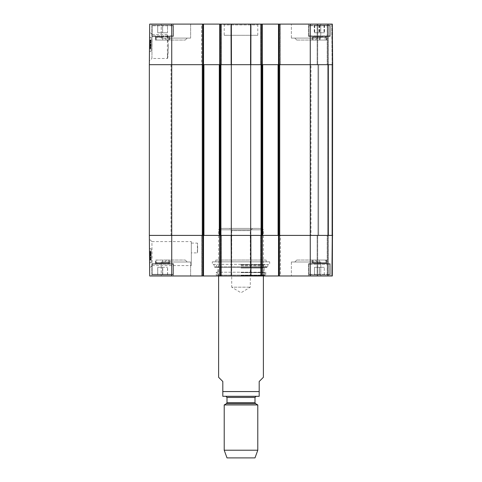 <?xml version="1.0" encoding="UTF-8"?>
<svg xmlns="http://www.w3.org/2000/svg" width="482" height="482" viewBox="0 0 482 482"><rect width="100%" height="100%" fill="white"/><g stroke="black" fill="none" stroke-linecap="round" stroke-linejoin="round"><path stroke-width="0.36" stroke-dasharray="2.41 1.81" d="M331.959 235.403L332.658 235.403L332.658 64.678L331.959 64.678L332.658 64.678L332.658 235.403L317.963 235.403L331.959 235.403L331.959 64.678L328.597 64.678L331.959 64.678L331.959 235.403M278.084 235.403L279.903 235.403L278.084 235.403L278.084 64.678L332.658 64.678L332.658 235.403L278.084 235.403L278.084 64.678L260.87 64.678L262.69 64.678L260.87 64.678L262.69 64.678L262.69 235.403L250.694 235.403L250.694 64.678L262.69 64.678L262.69 235.403L260.87 235.403L279.903 235.403L278.084 235.403L278.084 64.678L279.903 64.678L278.084 64.678M219.31 235.403L221.13 235.403L219.31 235.403L219.31 64.678L231.306 64.678L231.306 235.403L219.31 235.403L219.31 64.678L202.097 64.678L203.916 64.678L202.097 64.678L203.916 64.678L203.916 235.403L149.342 235.403L221.13 235.403L219.31 235.403L219.31 64.678L221.13 64.678L219.31 64.678M203.916 235.403L201.681 235.403L202.94 235.403L202.94 275.981L149.697 275.981L149.342 235.403L149.342 64.678L203.916 64.678L203.916 235.403L203.916 64.678M231.306 235.403L250.694 235.403M310.968 235.403L171.032 235.403L310.968 235.403L310.968 64.678L171.032 64.678L310.968 64.678M317.963 235.403L317.963 64.678L328.597 64.678L317.963 64.678L317.963 235.403M328.182 235.403L328.182 64.678L328.182 235.403M250.694 64.678L231.306 64.678M260.87 235.403L260.87 64.678L260.87 235.403M262.69 235.403L262.69 64.678M279.903 235.403L279.903 64.678L279.903 235.403M221.13 235.403L221.13 64.678L221.13 235.403M202.097 235.403L202.097 64.678L202.097 235.403M263.389 377.298L259.189 381.497L259.189 396.294L259.189 391.571L222.811 391.571L222.811 381.497L218.611 377.298M222.811 391.571L222.811 396.294L222.811 391.571M218.611 275.981L218.611 229.806L263.389 229.806L218.611 229.806L220.009 228.408L261.991 228.408L220.009 228.408M225.889 396.331L223.371 396.331M252.538 228.408L250.303 230.643L250.303 287.182L241 292.767L231.697 287.182L250.303 287.182L231.697 287.182L231.697 230.643L250.303 230.643L231.697 230.643L229.462 228.408L252.538 228.408L229.462 228.408M254.996 457.9L227.004 457.9M257.792 450.212L224.208 450.212M257.792 404.94L224.208 404.94M197.668 247.995L197.391 243.097C197.692 242.801 197.692 253.195 197.391 252.893L197.668 247.995M266.191 260.033L215.809 260.033L266.191 260.033L266.191 261.853L215.809 261.853L266.191 261.853M149.372 239.078L149.625 268.119L149.372 239.078L151.92 241.603L152.167 265.558L151.914 241.609L191.324 241.609L191.324 265.582L191.324 241.609M152.167 265.582L191.324 265.582M231.336 275.981L219.732 275.981L221.551 275.981L219.732 275.981L219.732 235.403L231.438 235.403L231.047 275.981L215.394 275.981L266.606 275.981L231.336 275.981L250.664 275.981L250.857 235.403L231.438 235.403L231.336 275.981M262.268 275.981L262.268 235.403L262.268 275.981L279.765 275.981L279.06 275.981L279.06 235.403L279.765 235.403L261.009 235.403L262.268 235.403L262.268 275.981L250.953 275.981L250.857 235.403L332.658 235.403L332.098 235.403L332.658 235.403L332.303 275.981L278.506 275.981L279.06 275.981L278.506 275.981L278.506 235.403L279.06 235.403L278.506 235.403L278.506 275.981L278.506 64.678L279.06 64.678L278.506 64.678L279.06 64.678L278.506 64.678L278.506 24.1L332.303 24.1L331.743 24.1L332.303 24.1L332.658 64.678L279.06 64.678L280.319 64.678L279.06 64.678L279.06 24.1L260.449 24.1L262.268 24.1L261.708 24.1L262.268 24.1L262.268 64.678L231.143 64.678L231.336 24.1L262.268 24.1L262.268 64.678L261.708 64.678L262.268 64.678L262.268 24.1M280.319 275.981L279.765 275.981L280.319 275.981L279.765 275.981L280.319 275.981L280.319 235.403L279.765 235.403L280.319 235.403L280.319 275.981M331.743 275.981L327.76 275.981L331.743 275.981L332.098 235.403L327.76 235.403L332.098 235.403L331.743 275.981M327.2 275.981L317.126 275.981L327.2 275.981L327.2 235.403L327.76 235.403L317.126 235.403L327.2 235.403L327.2 275.981M279.06 275.981L279.06 235.403L279.06 275.981L279.765 275.981L278.506 275.981M260.449 275.981L261.009 275.981L260.449 275.981L260.449 235.403L261.009 235.403L260.449 235.403L260.449 275.981M220.292 275.981L220.292 235.403L220.292 275.981L220.292 235.403L220.991 235.403L219.732 235.403L219.732 24.1L219.732 64.678L220.292 64.678L219.732 64.678L219.732 24.1L202.235 24.1L203.494 24.1L203.494 64.678L201.681 64.678L221.551 64.678L202.235 64.678L203.494 64.678L203.494 275.981L203.494 235.403L203.494 275.981L201.681 275.981L221.551 275.981L219.732 275.981L219.732 235.403L220.292 235.403L219.732 235.403L219.732 275.981M203.494 275.981L202.94 275.981L202.94 235.403L202.94 275.981M173.412 275.981L151.86 275.981L173.412 275.981L151.86 275.981L173.412 275.981L173.412 263.672L151.86 263.672L173.412 263.672L151.86 263.672L173.412 263.672L173.412 275.981M330.14 275.981L308.588 275.981L330.14 275.981L308.588 275.981L330.14 275.981L330.14 263.672L308.588 263.672L330.14 263.672L308.588 263.672L330.14 263.672L330.14 275.981M190.625 275.981L161.235 275.981L190.625 275.981L161.235 275.981L190.625 275.981L190.625 261.991L161.235 261.991L190.625 261.991L161.235 261.991L190.625 261.991L190.625 275.981M320.765 275.981L291.375 275.981L320.765 275.981L291.375 275.981L320.765 275.981L320.765 261.991L291.375 261.991L320.765 261.991L291.375 261.991L320.765 261.991L320.765 275.981M166.627 260.033L185.233 260.033L166.627 260.033L185.233 260.033L166.627 260.033L164.669 261.991L187.191 261.991L164.669 261.991L187.191 261.991L164.669 261.991L166.627 260.033M296.767 260.033L315.373 260.033L296.767 260.033L315.373 260.033L296.767 260.033L294.809 261.991L317.331 261.991L294.809 261.991L317.331 261.991L294.809 261.991L296.767 260.033M314.487 274.867L314.487 267.305L324.284 267.305L314.487 267.305L324.284 267.305L314.487 267.305L314.487 274.867L324.284 274.867L314.487 274.867L314.487 267.305L314.487 274.867L319.415 274.867L319.415 267.305L319.415 274.867L324.284 274.867L324.284 267.305L324.284 274.867L329.296 274.867L309.426 274.867L324.302 274.867L319.355 274.867L319.355 267.305L319.355 274.867L314.487 274.867M324.302 263.672L309.426 263.672L324.302 263.672M162.639 267.305L157.741 267.305L162.639 267.305L162.639 274.867L167.531 274.867L162.639 274.867L162.639 267.305M167.531 274.867L167.531 267.305L167.531 274.867M157.741 274.867L162.639 274.867L157.741 274.867L157.741 267.305L157.741 274.867M152.704 274.867L172.574 274.867L152.704 274.867L152.143 274.306L152.143 264.226L152.704 263.672L172.574 263.672L152.704 263.672L172.574 263.672L152.704 263.672L152.143 264.226L173.128 264.226L152.143 264.226L173.128 264.226L152.143 264.226L152.143 274.306L173.128 274.306L152.143 274.306L173.128 274.306L152.143 274.306L152.704 274.867L172.574 274.867L152.704 274.867M324.284 274.867L324.284 267.305L324.284 274.867M314.427 274.867L329.296 274.867L314.427 274.867M314.427 263.672L329.296 263.672L314.427 263.672M157.825 267.305L167.615 267.305L157.698 267.305L157.698 274.867L167.615 274.867L157.825 274.867M162.753 274.867L162.753 267.305M167.615 274.867L167.615 267.305M167.489 274.867L167.489 267.305M162.561 274.867L162.561 267.305M157.698 274.867L157.698 267.305M216.231 272.203L265.769 272.203L216.231 272.203L216.231 275.144L265.769 275.144L216.231 275.144L215.394 275.981M241 272.203L265.642 272.203L241 272.203M241 275.511L264.377 275.511L241 275.511M241 275.565L263.389 275.565L241 275.565M241 272.535L264.148 272.535L241 272.535M241 268.082L264.148 268.082L241 268.082M241 265.612L263.389 265.612L241 265.612M241 264.859L264.082 264.859L241 264.859M241 264.986L265.281 264.986L241 264.986M241 264.516L267.986 264.516L241 264.516M241 264.371L212.315 264.371L241 264.371M212.315 261.853L269.685 261.853L212.315 261.853L212.315 264.371L214.014 264.516L214.291 266.799L267.709 266.799L214.291 266.799L215.105 267.516L266.895 267.516L267.709 266.799L267.986 264.516L269.685 264.371L269.685 261.853M221.551 235.403L201.681 235.403L221.551 235.403L221.551 275.981L221.551 235.403M261.708 24.1L261.708 64.678L261.708 24.1L261.708 64.678L261.009 64.678L262.268 64.678L262.268 235.403L261.708 235.403L261.708 275.981M151.179 253.225L151.234 259.792L150.113 259.804L150.041 251.375L150.119 260.075L150.041 251.267L150.119 259.943L150.077 255.243L150.119 259.943L151.234 259.792L151.179 253.225L150.059 253.237M151.185 254.466L150.071 254.478M151.179 253.472L150.059 253.478M151.161 251.363L151.197 255.237L151.161 251.363L150.041 251.375L150.077 255.243L150.041 251.375L151.161 251.363L150.041 251.375M151.161 251.255L150.041 251.267L151.161 251.255L151.234 259.931L150.119 259.943L151.234 259.931L151.161 251.255M151.167 252.207L150.047 252.219M151.191 254.839L150.071 254.851M150.077 255.665L151.197 255.659L151.228 259.298L151.215 257.364L151.228 259.087L151.197 255.683L150.077 255.695L150.047 252.273L150.107 259.141L150.041 251.562L150.119 259.991L150.041 251.417L150.077 255.707L151.197 255.695L151.167 252.261L150.047 252.273M151.228 259.087L150.107 259.099M151.197 255.261L151.221 258.448L151.197 255.261L150.077 255.243L151.197 255.237L151.234 259.931L150.119 259.943L151.234 259.931L151.197 255.237L150.077 255.273M151.228 259.298L150.113 259.304M151.228 259.165L150.107 259.177M151.228 258.834L150.107 258.846M151.221 258.448L150.101 258.46M151.215 257.822L150.095 257.834M151.191 254.779L150.071 254.785L151.191 254.791L151.185 254.261L150.065 254.273M150.065 254.038L150.089 257.051L150.065 254.038L151.185 254.032L151.185 254.357L150.065 254.363M151.185 254.357L151.191 255.105L150.077 255.117M151.191 255.105L151.234 259.931L151.228 259.34L150.113 259.352M151.228 259.34L151.24 260.063L150.119 260.075M151.24 260.063L151.234 259.744L150.113 259.756M151.234 259.744L151.228 258.991L150.107 258.997L151.228 258.961L151.234 259.979L150.119 259.991L151.234 259.979L151.215 257.635L150.095 257.647M151.228 258.991L151.185 254.141L150.065 254.153M151.185 254.141L151.191 254.749L150.071 254.755M151.191 254.749L151.185 254.032M151.215 257.635L151.228 259.135L150.107 259.141L151.228 259.135L151.191 255.171L150.077 255.183M151.215 257.545L150.095 257.557M151.191 255.171L151.203 255.99L150.083 256.002M151.203 255.99L150.083 255.876M151.197 255.864L151.161 251.55L150.041 251.562L151.161 251.55L151.173 252.538L150.053 252.544L151.173 252.538L151.191 254.791M151.185 254.261L151.228 258.961M151.167 252.261L151.234 259.979L151.161 251.411L151.197 255.695L150.077 255.707M151.161 251.411L150.041 251.417M151.137 248.682L151.258 262.672L151.137 248.682L151.258 262.672L151.137 248.682L149.456 248.694L149.583 262.69L149.456 248.694L151.137 248.682L149.456 248.694L149.583 262.69L151.258 262.672L149.583 262.69L149.456 248.694L151.137 248.682M149.583 262.69L151.258 262.672L149.583 262.69M191.324 247.995L191.324 243.097L191.324 247.995M215.809 260.033L215.809 261.853M201.681 235.403L201.681 275.981L201.681 235.403M332.303 275.981L332.658 235.403L332.303 275.981M327.76 275.981L327.76 235.403L327.76 275.981M317.126 275.981L317.126 235.403L317.126 275.981M312.089 260.033L326.639 260.033L312.089 260.033L326.639 260.033L312.089 260.033L312.089 263.371L326.639 263.371L319.337 263.293L319.337 260.033L312.444 260.033L326.284 260.033L312.444 260.033L319.337 260.033L319.337 263.293L312.089 263.371L312.444 262.551L313.318 262.551L313.318 260.033L313.318 262.551A1.121 0.97 90 0 1 313.077 263.293L325.675 263.293L313.077 263.293A1.121 0.97 90 0 0 313.318 262.551L325.434 262.551L325.434 260.033L325.434 262.551A1.121 0.97 90 0 0 325.675 263.293A1.121 0.97 -90 0 1 325.434 262.551L312.444 262.551L326.284 262.551L312.444 262.551L312.444 260.033L312.089 263.371L312.089 260.033M162.765 260.033L162.765 262.551L169.556 262.551L155.716 262.551L162.765 262.551L162.771 263.293L155.361 263.371L155.361 260.033L169.911 260.033L155.361 260.033L169.911 260.033L155.361 260.033L155.361 263.371L169.911 263.371L156.264 263.293A1.121 0.982 90 0 0 156.511 262.551L156.511 260.033L155.716 260.033L169.556 260.033L156.511 260.033M162.771 263.293L168.869 263.293A1.121 0.958 -90 0 1 168.628 262.551L168.628 260.033M168.694 260.033L168.694 262.551L169.556 262.551L155.716 262.551L168.694 262.551A1.121 0.97 90 0 0 168.935 263.293L156.337 263.293A1.121 0.97 -90 0 0 156.578 262.551L156.578 260.033L169.556 260.033L156.578 260.033M169.911 263.371L169.556 260.033L169.911 263.371L169.911 260.033L169.911 263.371M162.639 260.033L162.639 263.293M168.375 46.489L167.393 34.505C168.459 33.77 168.459 59.214 167.393 58.479L168.375 46.489M331.743 24.1L327.76 24.1L331.743 24.1L332.098 64.678L332.658 64.678L327.76 64.678L332.098 64.678L331.743 24.1M327.2 24.1L317.126 24.1L327.2 24.1L327.2 64.678L327.76 64.678L317.126 64.678L327.2 64.678L327.2 24.1M278.506 24.1L278.506 64.678L278.506 24.1L279.06 24.1L279.06 64.678L279.06 24.1M219.732 24.1L231.336 24.1M201.681 24.1L202.235 24.1L201.681 24.1L202.235 24.1L201.681 24.1L201.681 64.678L202.235 64.678L201.681 64.678L201.681 24.1M203.494 24.1L202.94 24.1L203.494 24.1L203.494 64.678L203.494 24.1L202.235 24.1L202.235 64.678L202.235 24.1L202.235 64.678L202.235 24.1L202.94 24.1L202.94 64.678L149.342 64.678L149.697 24.1L202.94 24.1L202.94 64.678L202.94 24.1M221.551 24.1L220.991 24.1L221.551 24.1L221.551 64.678L220.991 64.678L221.551 64.678L221.551 24.1M173.412 24.1L151.86 24.1L173.412 24.1L151.86 24.1L173.412 24.1L173.412 36.415L151.86 36.415L173.412 36.415L151.86 36.415L173.412 36.415L173.412 24.1M330.14 24.1L308.588 24.1L330.14 24.1L308.588 24.1L330.14 24.1L330.14 36.415L308.588 36.415L330.14 36.415L308.588 36.415L330.14 36.415L330.14 24.1M190.625 24.1L161.235 24.1L190.625 24.1L161.235 24.1L190.625 24.1L190.625 38.096L161.235 38.096L190.625 38.096L161.235 38.096L190.625 38.096L190.625 24.1M320.765 24.1L291.375 24.1L320.765 24.1L291.375 24.1L320.765 24.1L320.765 38.096L291.375 38.096L320.765 38.096L291.375 38.096L320.765 38.096L320.765 24.1M250.664 24.1L250.562 64.678L250.953 24.1L258.629 24.1L231.089 24.1M231.3 24.1L250.911 24.1M166.627 40.054L185.233 40.054L166.627 40.054L185.233 40.054L166.627 40.054L164.669 38.096L187.191 38.096L164.669 38.096L187.191 38.096L164.669 38.096L166.627 40.054M296.767 40.054L315.373 40.054L296.767 40.054L315.373 40.054L296.767 40.054L294.809 38.096L317.331 38.096L294.809 38.096L317.331 38.096L294.809 38.096L296.767 40.054M167.513 32.776L157.716 32.776L167.513 32.776L157.716 32.776L167.513 32.776L167.513 25.221L157.716 25.221L167.513 25.221L167.513 32.776M162.645 25.221L162.645 32.776L162.651 25.221L157.716 25.221L157.716 32.776L157.716 25.221L162.585 25.221L162.585 32.776L162.585 25.221L167.513 25.221L162.651 25.221M167.573 25.221L152.704 25.221L167.573 25.221M167.573 36.415L152.704 36.415L167.573 36.415M324.338 32.776L314.348 32.776L324.338 32.776L324.338 25.221L314.348 25.221L324.338 25.221M324.139 25.221L324.139 32.776M319.114 25.221L319.114 32.776M314.348 25.221L314.348 32.776M314.547 25.221L314.547 32.776M319.572 25.221L319.572 32.776M314.758 25.221L329.296 25.221L314.734 25.221L314.758 32.776L314.246 32.776L324.519 32.776L314.758 32.776M314.734 36.415L329.296 36.415L314.734 36.415M157.704 25.221L172.574 25.221L157.704 25.221L157.716 32.776M157.722 25.221L157.722 32.776M157.704 36.415L172.574 36.415L157.704 36.415M314.246 25.221L314.246 32.776M318.903 25.221L318.903 32.776M324.006 25.221L324.006 32.776M324.519 25.221L324.519 32.776M319.867 25.221L319.867 32.776M325.061 25.221L309.426 25.221L325.061 25.221M325.061 36.415L309.426 36.415L325.061 36.415M231.047 24.1L231.143 64.678L220.292 64.678L220.292 24.1M260.449 64.678L280.319 64.678L260.449 64.678L260.449 24.1L260.449 64.678M151.179 46.856L151.234 40.289L150.113 40.283L150.041 48.712L150.119 40.012L150.065 46.043L150.119 40.145L151.234 40.289L151.179 46.856L150.059 46.85M151.185 45.615L150.071 45.603M151.191 45.248L150.071 45.236L150.059 46.585L151.179 46.597L151.191 45.248L151.167 47.875L151.179 46.597L150.059 46.603M151.167 47.875L150.047 47.863L150.077 44.838L150.041 48.712L151.161 48.718L151.179 46.531L151.161 48.718L150.041 48.712L150.071 45.236M151.161 48.827L150.041 48.821L150.119 40.139L150.041 48.821L151.161 48.827L151.234 40.151L150.119 40.139L150.077 44.838L150.119 40.139L151.234 40.151L151.161 48.827M150.059 46.585L150.047 47.863M151.197 44.398L151.228 40.994L151.197 44.398L150.077 44.392L151.197 44.428L151.228 41.247L150.107 41.241M151.228 40.994L150.107 40.988M151.161 48.718L150.041 48.712M150.119 40.145L151.234 40.151L151.228 40.741L151.24 40.018L151.179 46.555L151.197 44.85L150.077 44.838L151.197 44.85L151.234 40.151L150.119 40.139M151.228 41.247L151.197 44.428M151.228 40.789L150.113 40.777M151.228 40.916L150.107 40.904M151.197 44.82L150.077 44.808M151.221 41.633L150.101 41.621M151.215 42.259L150.095 42.247M151.215 42.536L150.095 42.53L150.107 40.94L150.041 48.525L150.071 45.284L151.191 45.296L151.185 45.82L151.234 40.108L151.161 48.531L151.191 45.296L150.071 45.296M151.185 45.73L150.065 45.718M151.185 46.055L150.065 46.043M151.191 44.977L150.077 44.971M151.228 40.741L150.113 40.729M151.24 40.018L150.119 40.012M151.234 40.337L150.113 40.331M151.228 41.097L150.107 41.084M151.185 45.941L150.065 45.935M151.191 45.338L150.071 45.326M151.167 47.82L151.228 40.952L150.107 40.94L150.047 47.814L150.107 40.94L151.228 40.952L151.167 47.82L150.047 47.814M151.191 44.91L150.077 44.904M151.203 44.091L150.083 44.085M151.197 44.217L150.083 44.211M151.161 48.531L150.041 48.525L151.161 48.531M151.173 47.549L150.053 47.537L151.173 47.549M150.071 45.284L150.095 42.53M151.185 45.82L150.065 45.808M151.234 40.108L150.119 40.096L150.077 44.374L150.119 40.096L151.234 40.108L151.197 44.386L151.234 40.108M151.215 42.446L150.095 42.44M150.041 48.664L150.077 44.374L150.041 48.664L151.161 48.676L151.197 44.386L151.161 48.676M151.137 51.405L151.258 37.409L151.137 51.405L151.258 37.409L151.137 51.405L149.456 51.387L149.583 37.397L149.456 51.387L151.137 51.405L149.456 51.387L149.583 37.397L151.258 37.409L149.583 37.397L149.456 51.387L151.137 51.405M149.583 37.397L151.258 37.409L149.583 37.397M152.167 34.505L167.393 34.505L167.393 58.479L151.914 58.479L152.167 34.529L151.914 58.479L149.372 61.009L149.631 31.951L149.372 61.009M224.208 35.294L257.792 35.294L224.208 35.294L224.208 24.937L257.792 24.937L224.208 24.937L223.371 24.1M280.319 24.1L280.319 64.678L280.319 24.1M327.76 24.1L327.76 64.678L327.76 24.1M332.658 64.678L332.303 24.1L332.658 64.678M317.126 24.1L317.126 64.678L317.126 24.1M319.644 36.795L312.926 36.795L319.644 36.795L319.638 37.536L326.278 37.536L312.432 37.536L326.272 37.536L326.639 36.71L326.639 40.054L312.089 40.054L326.639 40.054L312.089 40.054L326.639 40.054L326.639 36.704L319.994 36.795L319.97 40.054L312.432 40.054L319.97 40.054M319.994 36.795L312.77 36.795A1.121 1.012 90 0 1 313.023 37.536L313.023 40.054M319.638 40.054L319.638 37.536L312.438 37.536L313.173 37.536L313.173 40.054L326.278 40.054L326.272 37.536L313.173 37.536A1.121 0.988 -90 0 0 312.926 36.795L325.326 36.795A1.121 0.916 90 0 0 325.097 37.536L325.097 40.054M312.089 36.716L312.432 40.054L312.089 36.716L312.089 40.054L312.089 36.716M326.639 36.71L325.519 36.795A1.121 0.946 -90 0 0 325.284 37.536L325.284 40.054L313.173 40.054M326.639 36.704L326.278 40.054L325.284 40.054M169.911 40.054L155.361 40.054L169.911 40.054L169.911 36.71L168.923 36.795A1.121 0.97 -90 0 0 168.682 37.536L168.682 40.054L169.556 40.054L155.716 40.054L169.556 40.054L168.682 40.054L168.682 37.536A1.121 0.964 -90 0 1 168.923 36.795L169.911 36.716L169.911 40.054L155.361 40.054L169.911 40.054M162.663 37.536L162.663 40.054L162.663 36.795L156.325 36.795L168.923 36.795L155.361 36.716L162.669 36.795L162.663 37.536L155.716 37.536L156.566 37.536L156.566 40.054L156.56 37.536A1.121 0.97 90 0 0 156.325 36.795A1.121 0.97 -90 0 1 156.56 37.536L162.663 37.536M155.361 36.716L155.716 37.536L155.716 40.054L155.361 36.716L155.361 40.054L155.361 36.71M318.662 235.403L318.662 64.678L318.662 235.403M327.76 235.403L327.76 64.678L327.76 235.403M328.597 235.403L328.597 64.678L328.597 235.403M261.991 235.403L261.991 64.678M220.009 64.678L220.009 235.403M203.217 235.403L203.217 64.678M278.783 64.678L278.783 235.403M310.269 24.1L310.269 275.981M261.569 235.403L261.569 64.678L261.569 235.403M279.205 235.403L279.205 64.678L279.205 235.403M261.292 235.403L261.292 64.678L261.292 235.403M279.482 235.403L279.482 64.678L279.482 235.403M278.506 235.403L278.506 64.678M262.268 235.403L262.268 64.678M202.795 235.403L202.795 64.678L202.795 235.403M220.431 235.403L220.431 64.678L220.431 235.403M220.708 235.403L220.708 64.678L220.708 235.403M202.518 235.403L202.518 64.678L202.518 235.403M203.494 235.403L203.494 64.678M219.732 235.403L219.732 64.678M171.731 24.1L171.731 275.981M255.55 403.651L226.45 403.651M254.996 402.681L227.004 402.681M254.996 397.445L227.004 397.445M324.579 274.306L308.872 274.306L324.579 274.306M324.579 264.226L308.872 264.226L324.579 264.226M314.15 274.306L329.857 274.306L314.15 274.306M314.15 264.226L329.857 264.226L314.15 264.226M241 272.637L265.094 272.637L241 272.637M241 267.016L266.142 267.016L241 267.016M151.179 253.49L150.059 253.496M150.059 253.538L151.179 253.55M150.095 257.37L151.215 257.394M151.215 257.406L150.095 257.412M151.209 257.063L150.089 257.069L151.209 257.045M151.203 255.966L150.083 255.972M151.234 259.78L150.113 259.792M151.209 257.081L150.089 257.087M151.209 256.984L150.089 256.99M151.173 252.863L150.053 252.869M151.228 259.117L150.107 259.123M220.991 235.403L220.991 275.981L220.991 235.403M202.235 275.981L202.235 235.403L202.235 275.981M261.009 275.981L261.009 235.403L261.009 275.981M279.765 235.403L279.765 275.981L279.765 235.403M317.686 275.981L317.686 235.403L317.686 275.981M328.32 275.981L328.32 235.403L328.32 275.981M167.85 25.781L152.143 25.781L167.85 25.781M167.85 35.855L152.143 35.855L167.85 35.855M314.475 25.781L329.857 25.781L314.475 25.781M314.475 35.855L329.857 35.855L314.475 35.855M157.427 25.781L173.128 25.781L157.427 25.781M157.427 35.855L173.128 35.855L157.427 35.855M325.38 25.781L308.872 25.781L325.38 25.781M325.38 35.855L308.872 35.855L325.38 35.855M151.179 46.537L150.059 46.549M151.215 42.717L150.095 42.705L151.215 42.723M150.095 42.681L151.215 42.693L150.095 42.669M150.089 42.994L151.209 43.043M151.203 44.121L150.083 44.109M151.234 40.301L150.113 40.289M151.209 43.103L150.089 43.091M151.228 41.121L150.107 41.115M151.173 47.224L150.053 47.212M151.197 44.386L150.077 44.374L151.197 44.386M151.228 40.97L150.107 40.958M220.991 64.678L220.991 24.1L220.991 64.678M261.009 24.1L261.009 64.678L261.009 24.1M279.765 64.678L279.765 24.1L279.765 64.678M317.686 24.1L317.686 64.678L317.686 24.1M328.32 24.1L328.32 64.678L328.32 24.1M171.032 64.678L171.032 235.403M263.389 275.981L263.389 229.806L261.991 228.408M191.324 243.097L197.391 243.097L197.391 252.893L191.324 252.893M308.872 274.306L309.426 274.867L308.872 274.306L308.872 264.226L309.426 263.672L308.872 264.226L308.872 274.306M329.857 274.306L329.296 274.867L329.857 274.306L329.857 264.226L329.296 263.672L329.857 264.226L329.857 274.306M173.128 274.306L172.574 274.867L173.128 274.306L173.128 264.226L172.574 263.672L173.128 264.226L173.128 274.306M216.358 272.203L216.906 272.637L217.623 275.511L218.611 275.565L217.852 272.535L217.852 268.082L218.611 265.612L217.918 264.859L216.719 264.986L215.858 267.016L215.105 267.516L266.895 267.516L266.142 267.016L265.281 264.986L264.082 264.859L263.389 265.612L264.148 268.082L264.148 272.535L263.389 275.565L264.377 275.511L265.094 272.637L265.642 272.203M152.173 265.558L149.625 268.119M185.233 260.033L187.191 261.991L185.233 260.033M315.373 260.033L317.331 261.991L315.373 260.033M161.235 261.991L161.235 275.981L161.235 261.991M291.375 261.991L291.375 275.981L291.375 261.991M151.86 263.672L151.86 275.981L151.86 263.672M308.588 263.672L308.588 275.981L308.588 263.672M265.769 272.203L265.769 275.144L266.606 275.981M326.284 262.551L326.284 260.033L326.639 263.371L326.639 260.033L326.639 263.371L326.284 262.551M155.361 263.371L155.716 262.551L155.716 260.033L155.361 263.365M173.128 25.781L172.574 25.221L173.128 25.781L173.128 35.855L172.574 36.415L173.128 35.855L173.128 25.781M152.143 25.781L152.704 25.221L152.143 25.781L152.143 35.855L152.704 36.415L152.143 35.855L152.143 25.781M329.857 25.781L329.296 25.221L329.857 25.781L329.857 35.855L329.296 36.415L329.857 35.855L329.857 25.781M308.872 25.781L309.426 25.221L308.872 25.781L308.872 35.855L309.426 36.415L308.872 35.855L308.872 25.781M152.173 34.517L149.631 31.951M185.233 40.054L187.191 38.096L185.233 40.054M315.373 40.054L317.331 38.096L315.373 40.054M161.235 38.096L161.235 24.1L161.235 38.096M291.375 38.096L291.375 24.1L291.375 38.096M151.86 36.415L151.86 24.1L151.86 36.415M308.588 36.415L308.588 24.1L308.588 36.415M257.792 35.294L257.792 24.937L258.629 24.1M169.556 37.536L169.556 40.054L169.911 36.716L169.556 37.536"/><path stroke-width="0.72" d="M310.269 24.1L310.269 64.678L332.658 64.678L332.303 24.1L279.06 24.1L279.06 64.678L310.269 64.678L310.269 235.403L332.658 235.403L279.06 235.403L279.06 275.981L332.303 275.981L332.658 64.678L278.084 64.678L278.084 235.403L310.269 235.403L310.269 275.981M278.084 235.403L262.69 235.403L262.69 64.678L250.694 64.678L250.694 235.403L262.69 235.403M250.694 235.403L231.306 235.403L231.306 64.678L219.31 64.678L219.31 235.403L231.306 235.403M219.31 235.403L203.916 235.403L203.916 64.678L149.342 64.678L149.342 235.403L203.916 235.403M203.916 64.678L219.31 64.678M231.306 64.678L250.694 64.678M262.69 64.678L278.084 64.678M218.611 275.981L218.611 377.298L222.811 381.497L222.811 396.294L222.811 391.571L259.189 391.571L259.189 396.294L259.189 381.497L263.389 377.298L263.389 275.981M259.189 396.294L222.811 396.294M258.629 396.331L225.889 396.331L227.004 397.445L254.996 397.445L256.111 396.331M224.208 450.212L227.004 457.9L254.996 457.9L257.792 450.212L257.792 404.94L224.208 404.94L224.208 450.212L257.792 450.212M227.004 397.445L227.004 402.681L226.45 403.651L224.208 404.94M278.506 235.403L278.506 275.981L279.06 275.981M278.506 275.981L262.268 275.981L262.268 235.403M219.732 235.403L219.732 275.981L262.268 275.981M219.732 275.981L203.494 275.981L203.494 235.403M202.94 275.981L202.94 235.403L149.342 235.403L149.697 275.981L203.494 275.981M261.708 275.981L261.708 235.403L250.857 235.403L250.953 275.981L250.562 235.403L231.438 235.403L231.336 275.981L231.143 235.403L220.292 235.403L220.292 275.981M262.268 64.678L262.268 24.1L219.732 24.1L219.732 64.678M262.268 24.1L278.506 24.1L278.506 64.678M279.06 24.1L278.506 24.1M171.731 24.1L149.697 24.1L149.342 64.678L202.94 64.678L202.94 24.1L171.731 24.1L171.731 275.981M203.494 64.678L203.494 24.1L202.94 24.1M203.494 24.1L219.732 24.1M250.911 24.1L250.857 64.678L261.708 64.678L261.708 24.1M220.292 24.1L220.292 64.678L231.143 64.678L231.047 24.1M231.336 24.1L231.438 64.678L250.562 64.678L250.664 24.1M220.009 235.403L220.009 64.678M203.217 64.678L203.217 235.403M261.991 64.678L261.991 235.403M278.783 235.403L278.783 64.678M226.45 403.651L255.55 403.651L257.792 404.94M227.004 402.681L254.996 402.681L255.55 403.651M254.996 402.681L254.996 397.445"/></g></svg>
